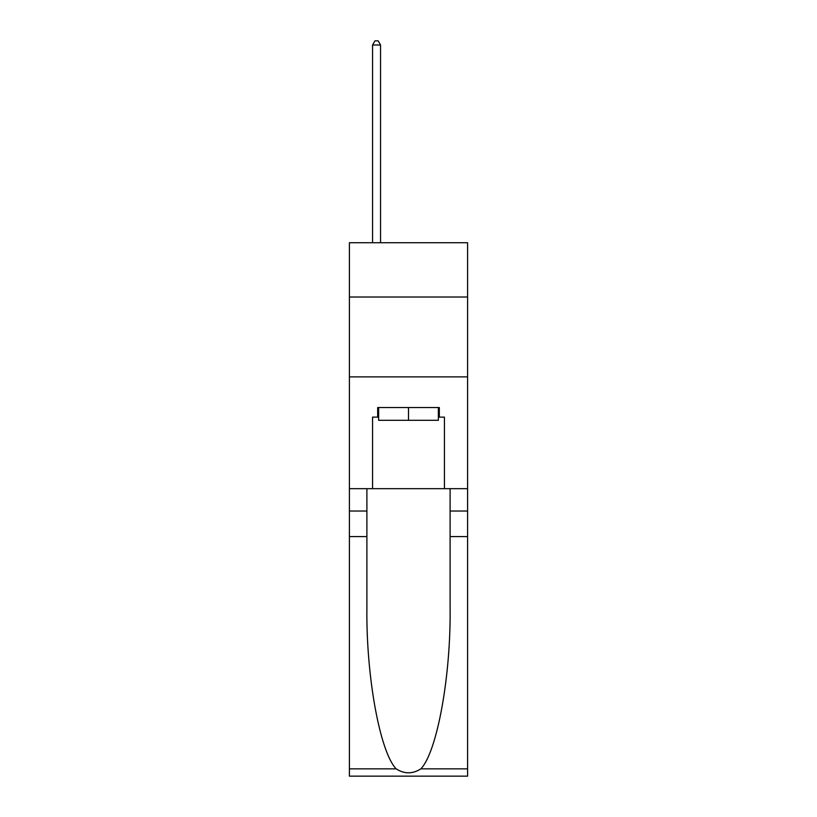 <?xml version="1.0" encoding="UTF-8"?>
<svg xmlns="http://www.w3.org/2000/svg" width="817" height="817" viewBox="0 0 817 817"><rect width="100%" height="100%" fill="white"/><g stroke="black" fill="none" stroke-linecap="round" stroke-linejoin="round"><path stroke-width="1.23" d="M467.59 297.02L467.59 242.72L349.41 242.72L349.41 297.02L467.59 297.02L467.59 488.678L444.438 488.678L444.438 417.119L439.321 417.119L439.321 407.54L377.679 407.54L377.679 417.119L378.639 417.119M349.41 536.585L366.894 536.585L366.894 607.807C366.047 675.884 379.854 751.936 396.143 768.858C404.374 774.118 412.616 774.118 420.857 768.858L467.59 768.858L467.59 776.15L349.41 776.15L349.41 297.02M438.361 407.54L438.361 420.316L378.639 420.316L378.639 407.54M408.5 407.54L408.5 420.316M420.857 768.858C437.146 751.936 450.953 675.884 450.106 607.807L450.106 488.678M450.106 536.585L467.59 536.585L467.59 488.678M366.894 488.678L366.894 536.585M467.59 768.858L467.59 536.585M349.41 488.678L372.562 488.678L372.562 417.119L377.679 417.119M349.41 376.882L467.59 376.882M372.562 488.678L444.438 488.678M438.361 417.119L439.321 417.119M380.548 242.72L380.548 45.006L372.562 45.006L372.562 242.72M372.562 45.006L374.962 40.85L378.159 40.85L380.548 45.006M450.106 511.033L467.59 511.033M366.894 511.033L349.41 511.033M349.41 768.858L396.143 768.858"/></g></svg>
